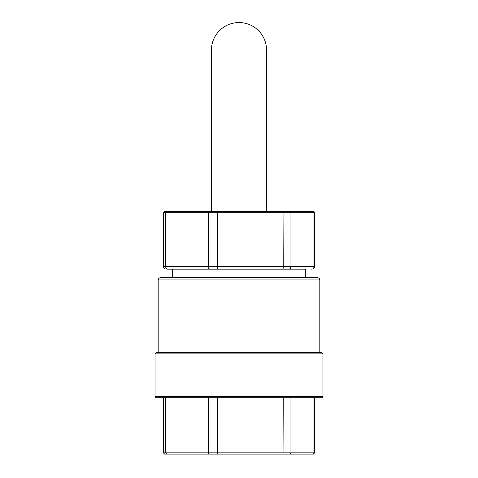 <?xml version="1.0" encoding="UTF-8"?>
<svg xmlns="http://www.w3.org/2000/svg" width="478" height="478" viewBox="0 0 478 478"><rect width="100%" height="100%" fill="white"/><g stroke="black" fill="none" stroke-linecap="round" stroke-linejoin="round"><path stroke-width="0.72" d="M163.386 452.845L164.635 454.1L313.365 454.1L314.614 452.845L163.386 452.845L163.386 397.72M156.306 397.72L321.694 397.72C322.793 397.164 323.212 396.746 322.949 396.465L155.051 396.465C154.788 396.746 155.207 397.164 156.306 397.72M322.949 396.465L322.949 353.863L155.051 353.863L155.051 396.465M322.949 353.863L321.694 352.609L156.306 352.609L155.051 353.863M158.182 279.941L319.818 279.941C318.928 278.967 321.431 279.194 317.308 277.431L160.692 277.431C156.569 279.194 159.072 278.967 158.182 279.941L158.182 352.609M305.406 277.431L172.594 277.431L172.594 269.162L305.406 269.162L305.406 277.431M166.661 211.527L164.635 211.527L163.386 212.782L314.614 212.782L313.365 211.527L166.661 211.527L165.699 212.782L165.699 266.658L163.386 266.658L163.386 212.782M311.644 269.162L312.11 269.162C314.219 268.331 315.05 267.495 314.614 266.658L313.998 266.658A2.504 2.348 90 0 1 311.644 269.162M172.594 269.162L167.629 269.162A2.504 1.924 -90 0 1 165.699 266.658L208.247 266.658L208.247 212.782L209.209 211.527M210.177 269.162L217.227 269.162A2.504 0.424 -90 0 0 217.651 266.658L208.247 266.658A2.504 1.924 -90 0 0 210.177 269.162M283.03 211.527L283.245 266.658A2.504 0.424 -90 0 1 282.821 269.162L288.598 269.162A2.504 2.348 -90 0 0 290.953 266.658L217.651 266.658L217.442 211.527M211.437 211.527L211.437 50.118A27.563 27.563 0 0 1 239 22.55A27.563 27.563 0 0 1 266.563 50.118L266.563 211.527M166.661 454.1L165.699 452.845L165.699 397.72M209.209 454.1L208.247 452.845L208.247 397.72M217.442 454.1L217.651 397.72M283.03 454.1L283.245 397.72M289.776 454.1L290.953 452.845L290.953 397.72M312.821 454.1L313.998 452.845L313.998 397.72M312.821 211.527L313.998 212.782L313.998 266.658L290.953 266.658L290.953 212.782L289.776 211.527M314.614 452.845L314.614 397.72M319.818 352.609L319.818 279.941M163.386 266.658C162.95 267.495 163.781 268.331 165.89 269.162M314.614 266.658L314.614 212.782"/></g></svg>
